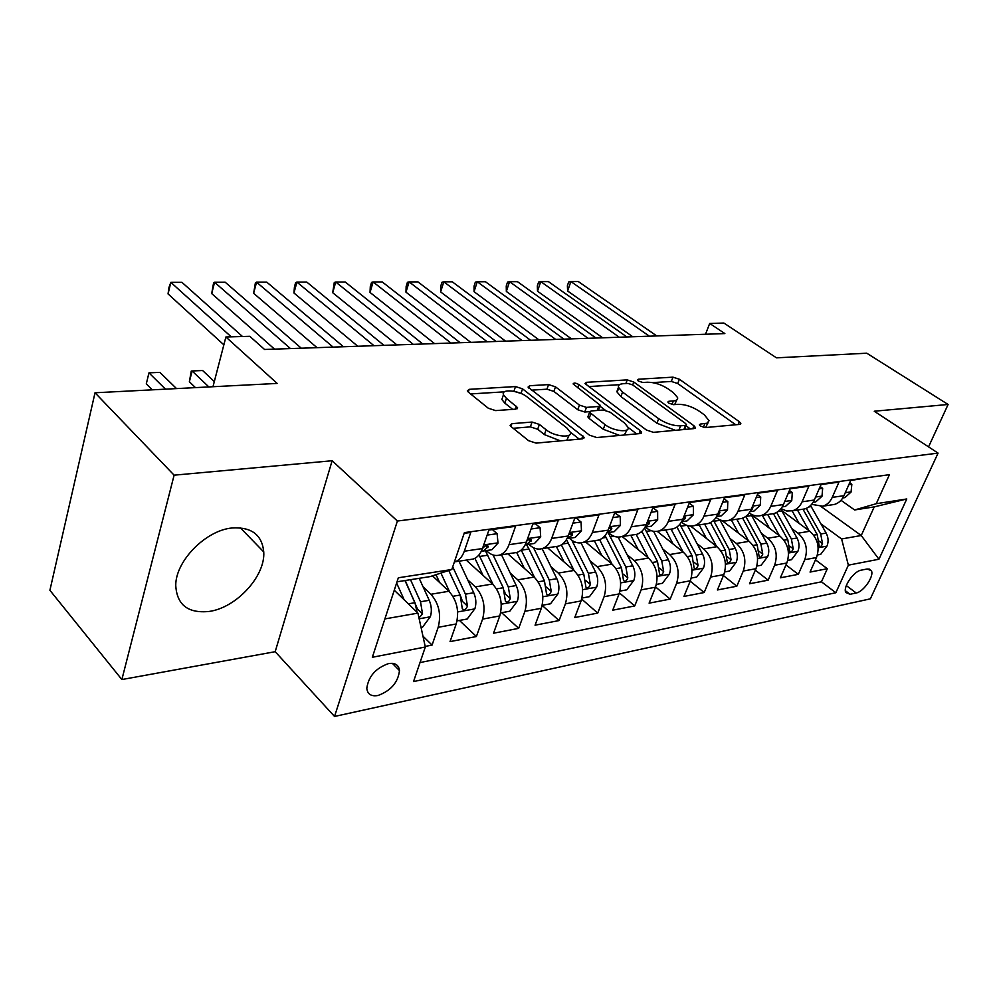 <?xml version="1.0" encoding="UTF-8"?>
<svg xmlns="http://www.w3.org/2000/svg" width="998" height="998" viewBox="0 0 998 998"><rect width="100%" height="100%" fill="white"/><g stroke="black" fill="none" stroke-linecap="round" stroke-linejoin="round"><path stroke-width="1.5" d="M700.396 426.034L705.149 427.581L739.593 424.412L740.828 423.439L739.318 421.68L679.376 379.252L672.964 377.157L638.346 379.228L637.373 379.951L638.271 380.999L642.862 382.496L647.428 382.222C654.439 382.271 661.412 384.542 668.361 389.033L673.276 392.563L677.63 397.641C677.941 399.549 676.519 400.647 673.363 400.934L668.81 401.271L667.862 402.019L668.81 403.142L673.475 404.664L678.029 404.315C685.052 404.29 692.138 406.585 699.299 411.226L704.388 414.881L709.054 420.719L707.046 423.214L700.309 424.075L699.386 424.824L700.396 426.034M209.106 611.45C236.414 607.832 265.493 576.071 263.746 551.931C262.062 534.828 251.521 526.857 232.122 527.979C205.9 530.237 175.623 560.888 175.748 585.315C176.821 604.838 187.948 613.545 209.106 611.45M377.968 695.506C390.854 690.766 398.04 682.47 399.487 670.606C398.788 664.942 395.146 662.597 388.584 663.583C375.784 668.086 368.524 676.307 366.802 688.246C367.451 694.209 371.169 696.629 377.968 695.506M511.899 423.663L510.09 425.298L511.25 426.72L528.578 440.679L536.088 443.112L582.495 438.846L584.142 437.386L522.553 388.846L515.504 386.563L469.197 389.332L467.326 390.892L468.374 392.164L488.296 408.219L495.644 410.602L515.779 409.143L517.55 407.633L506.448 398.364L503.466 394.746C500.784 388.509 519.172 390.305 527.206 396.992L566.889 427.992L570.27 432.134C572.815 438.484 554.389 436.725 546.118 429.764L539.382 424.424L532.046 422.054L511.899 423.663L510.939 426.458M928.552 446.867L948.1 404.477L866.763 353.205L776.444 357.833L723.899 323.053L709.69 323.452L724.872 333.582L264.57 349.475L249.787 336.314L225.897 336.987L212.973 386.725M174.114 475.173L121.868 679.551L275.186 651.694L332.134 460.739L174.114 475.173L95.022 392.775L277.182 383.432L225.897 336.987M332.134 460.739L397.391 521.031L938.07 453.117L870.368 598.837L334.542 716.452L397.391 521.031M948.1 404.477L874.236 411.226L938.07 453.117M646.442 430.051L653.44 432.334L694.059 428.591L695.394 427.493L693.947 425.772L633.792 382.034L627.206 379.889L586.475 382.321L584.953 383.519L646.442 430.051M640.117 433.556L596.754 437.536L589.494 435.19L528.054 387.074L529.738 385.715L548.563 384.592L555.487 386.837L579.439 405.101L586.45 407.384L598.613 406.473L600.147 405.213L573.114 383.918C573.775 382.621 575.734 382.858 578.965 384.604L640.217 430.612L641.602 432.284L640.117 433.556M121.868 679.551L49.9 590.292L95.022 392.775M425.198 646.417L432.072 645.095L422.952 636.138M423.077 586.812L430.911 594.259C438.983 603.528 441.403 614.543 438.184 627.305L456.198 623.975L450.048 641.614L476.395 636.524L459.429 620.432M467.7 579.838L475.347 586.874C483.444 595.881 485.851 606.634 482.583 619.109L499.761 615.941L493.536 633.219L518.686 628.353L501.682 612.71M510.302 573.164L517.75 579.813C525.859 588.583 528.254 599.087 524.936 611.3L541.34 608.281L535.065 625.197L559.092 620.556L542.201 605.424M550.983 566.764L558.269 573.077C566.377 581.622 568.748 591.876 565.404 603.84L581.086 600.946L574.748 617.525L597.74 613.084L581.697 599.099M589.893 560.626L597.004 566.639C605.112 574.96 607.47 584.99 604.089 596.704L619.097 593.935L612.722 610.19L634.728 605.936L619.459 592.949M627.143 554.726L634.092 560.464C642.188 568.586 644.533 578.391 641.128 589.88L655.499 587.223L649.099 603.166L670.182 599.087L655.586 586.974M662.822 549.075L669.621 554.551C677.704 562.485 680.025 572.079 676.594 583.331L690.379 580.786L683.954 596.43L704.189 592.525L690.217 581.185M697.053 543.648L703.702 548.888C711.749 556.622 714.057 566.016 710.613 577.056L723.837 574.623L717.4 589.968L736.823 586.213L723.438 575.584M729.887 538.421L736.412 543.448C744.433 551.008 746.716 560.202 743.273 571.031L755.96 568.698L749.51 583.768L768.173 580.162L755.336 570.157M761.449 533.394L767.824 538.221C775.82 545.607 778.078 554.626 774.623 565.255L786.823 563.009L780.374 577.805L798.313 574.337L804.775 559.691C808.23 549.249 805.985 540.417 798.026 533.194L791.776 528.553M785.987 564.918L798.313 574.337M868.198 477.568L850.695 480.5L843.959 495.682C841.838 500.26 838.657 503.179 834.44 504.439L831.371 504.901M811.636 504.364L822.701 506.211C826.93 504.938 830.111 502.006 832.232 497.391L838.981 482.109L821.042 484.554L814.293 500.023C812.172 504.676 808.991 507.645 804.75 508.93L801.668 509.392M781.047 508.593L786.698 511.013L792.537 510.776C796.778 509.491 799.972 506.497 802.093 501.807L808.842 486.226L790.167 488.771L783.43 504.539C781.297 509.279 778.103 512.298 773.862 513.596L770.768 514.07M749.199 512.96C753.028 515.754 757.008 516.602 761.15 515.517C765.404 514.22 768.597 511.176 770.718 506.385L777.467 490.517L758.018 493.174L751.269 509.242C749.149 514.07 745.955 517.151 741.689 518.461L738.595 518.935M716.015 517.463L716.464 517.812C720.307 520.669 724.299 521.555 728.453 520.469C732.719 519.147 735.913 516.053 738.033 511.176L744.77 494.983L724.486 497.752L717.762 514.132C715.628 519.072 712.435 522.204 708.168 523.526L705.075 524M681.372 522.116L682.358 522.877C686.2 525.809 690.204 526.719 694.359 525.622C698.637 524.287 701.831 521.131 703.952 516.153L710.676 499.636L689.506 502.53L682.794 519.247C680.673 524.287 677.48 527.48 673.201 528.815L670.107 529.289M645.407 527.069L646.766 528.167C650.634 531.161 654.638 532.109 658.792 530.998C663.071 529.651 666.265 526.433 668.373 521.355L675.085 504.501L652.966 507.533L646.267 524.599C644.159 529.726 640.966 532.982 636.699 534.342L633.605 534.803M608.256 532.558L609.616 533.681C613.483 536.749 617.488 537.735 621.642 536.612C625.908 535.252 629.102 531.971 631.21 526.794L637.884 509.591L614.756 512.747L608.106 530.175C605.998 535.427 602.817 538.733 598.551 540.105L595.457 540.567M569.421 538.284L570.794 539.431C574.648 542.6 578.665 543.611 582.807 542.488C587.074 541.103 590.255 537.772 592.35 532.483L598.975 514.906L574.773 518.212L568.161 536.013C566.078 541.378 562.909 544.746 558.643 546.131L555.562 546.605M528.803 544.284L530.163 545.469C534.03 548.713 538.034 549.773 542.163 548.626C546.417 547.228 549.586 543.835 551.657 538.433L558.244 520.469L532.882 523.938L526.333 542.139C524.262 547.615 521.106 551.046 516.864 552.455L513.783 552.917M486.276 550.572L487.635 551.782C491.49 555.125 495.47 556.21 499.599 555.063C503.828 553.653 506.972 550.185 509.03 544.671L515.554 526.308L488.933 529.95L482.458 548.551C480.412 554.152 477.281 557.657 473.064 559.08L469.996 559.541M456.198 623.975C459.442 611.325 457.022 600.422 448.938 591.265L432.483 575.834M499.761 615.941C503.054 603.565 500.647 592.924 492.55 584.017L466.241 560.103M541.34 608.281C544.671 596.155 542.288 585.764 534.179 577.081L507.82 553.815M581.086 600.946C584.441 589.082 582.071 578.927 573.962 570.469L547.59 547.802M619.097 593.935C622.49 582.308 620.132 572.378 612.036 564.132L585.664 542.051M655.499 587.223C658.905 575.834 656.572 566.115 648.488 558.069L622.141 536.537M690.379 580.786C693.81 569.621 691.489 560.115 683.418 552.256L657.233 531.335M723.837 574.623C727.28 563.658 724.985 554.352 716.938 546.679L690.591 526.083M755.96 568.698C759.416 557.944 757.133 548.825 749.124 541.328L721.991 520.544M786.823 563.009C790.291 552.443 788.021 543.511 780.049 536.188L750.995 514.357M867.225 568.972L861.137 570.182C853.752 571.18 842.799 587.074 845.755 592.488L850.096 594.284L856.184 592.987C863.594 591.851 874.41 576.008 871.379 570.694L867.225 568.972M384.879 618.91L417.925 613.121L425.323 647.016L413.521 681.572L835.837 592.75L848.362 565.155L841.601 538.957L820.955 523.888M425.323 647.016L372.341 657.27L398.339 577.78L451.807 569.496L464.407 532.608L889.43 474.674L876.256 503.703L906.77 498.975L878.939 559.229L848.362 565.155M420.008 662.56L821.454 581.822L827.317 568.723L810.052 572.066L816.501 557.533C819.969 547.166 817.724 538.409 809.79 531.248L781.783 510.577M454.377 561.974L454.938 561.812C459.155 560.389 462.274 556.859 464.307 551.208L470.757 532.433L464.157 533.331M774.623 565.255L768.173 580.162M743.273 571.031L736.823 586.213M710.613 577.056L704.189 592.525M676.594 583.331L670.182 599.087M641.128 589.88L634.728 605.936M604.089 596.704L597.74 613.084M565.404 603.84L559.092 620.556M524.936 611.3L518.686 628.353M482.583 619.109L476.395 636.524M438.184 627.305L432.072 645.095M417.925 613.121L394.272 590.205M841.601 538.957L861.237 535.514L874.236 506.884L854.6 509.966L876.256 503.703M821.092 506.56L861.237 535.514L878.939 559.229M841.002 500.297L854.6 509.966M275.186 651.694L334.542 716.452M709.69 323.452L705.511 334.243M451.807 569.496L430.2 576.595L397.017 581.797M815.478 559.841L827.317 568.723M821.454 581.822L835.837 592.75M874.236 506.884L906.77 498.975M705.586 427.531L708.081 422.678M674.698 404.564L676.731 399.949M735.738 424.761L677.717 383.531L671.317 381.448L652.655 382.608M619.521 384.667L588.383 386.6M690.366 428.94L686.013 425.759M685.514 425.398L686.462 424.624L685.464 423.426L632.645 384.929L628.016 383.419L623.089 383.719C619.608 384.005 618.074 385.191 618.486 387.286L622.565 392.089L658.68 418.723C666.003 423.564 673.313 425.934 680.599 425.834L685.514 425.398L683.892 429.527M684.665 429.464L686.237 425.173M619.047 388.571L616.826 391.752L620.893 396.568L622.565 392.089M675.359 430.313L656.946 423.252L620.893 396.568M531.41 390.156L546.954 389.183L548.563 384.592M589.606 411.638L584.766 412.012L577.767 409.741L553.865 391.428L546.954 389.183M598.438 410.39L599.823 406.136M599.848 406.111L605.187 410.141M628.066 427.406L636.637 433.868M605.013 424.612C613.059 431.111 630.1 433.057 628.041 427.306L624.449 422.965L610.265 412.274L603.303 410.016L591.128 410.951L589.556 412.261L605.013 424.612L603.291 429.29L619.646 435.427M624.286 435.003L627.093 429.839M588.221 415.929L587.872 416.902L589.132 418.449L590.828 413.796M603.291 429.29L589.132 418.449M560.427 440.879L544.409 434.592L537.685 429.24L530.362 426.87L513.197 428.292M566.764 440.293L569.184 435.116M502.855 396.555L501.857 399.499L504.826 403.117L506.448 398.364M512.685 409.367L504.826 403.117M520.707 393.349L513.708 391.253M504.452 391.827L470.582 393.936M579.277 439.145L570.245 432.084M817.424 554.975L820.68 554.377L827.055 545.956C828.689 541.664 828.377 537.373 826.132 533.069L810.576 505.512M809.016 530.674L797.452 510.028M799.136 523.376L792.125 510.889M802.978 509.192L817.237 534.579L819.196 546.18C820.418 547.091 821.529 546.23 822.514 543.623L820.693 533.992L806.284 508.394M848.836 484.704L851.843 484.292L851.057 492.076L844.844 497.628L842.836 497.927M649.386 336.189L570.893 281.573L578.279 281.548L656.746 335.927M632.769 336.763L567.625 290.992L570.893 281.573L568.685 281.985L567.388 285.752L567.625 290.992M851.843 484.292L849.685 482.783M787.746 560.402L791.476 559.716L797.976 551.133C799.598 546.767 799.286 542.388 797.028 537.997L780.785 508.93M779.363 535.677L767.699 514.531M769.446 528.216L762.335 515.342M773.438 513.658L787.771 539.569L789.767 551.358C791.04 552.343 792.187 551.482 793.21 548.775L791.364 538.957L776.669 512.423M756.883 566.041L761.125 565.267L767.736 556.51C769.371 552.069 769.046 547.603 766.776 543.124L750.795 514.032M748.55 540.891L736.774 519.21M738.582 533.256L731.384 520.02M742.649 518.149L757.145 544.758L759.166 556.722C760.476 557.795 761.674 556.934 762.759 554.139L760.888 544.122L745.78 516.453L751.681 515.554M724.76 571.916L729.563 571.043L736.287 562.111C737.921 557.583 737.584 553.029 735.301 548.451L719.87 519.833M716.477 546.318L704.588 524.075M706.484 538.508L699.199 524.886M710.514 522.59L725.284 550.148L727.317 562.311C728.69 563.471 729.937 562.61 731.06 559.716L729.176 549.486L713.545 520.42M691.29 578.042L696.691 577.044L703.54 567.937C705.174 563.334 704.837 558.68 702.53 554.002L687.472 525.572M683.081 551.994L671.08 529.14M673.064 543.985L665.691 529.95M676.943 527.006L692.101 555.774L694.146 568.124C695.581 569.384 696.878 568.523 698.064 565.517L696.155 555.088L679.838 524.299M819.171 488.845L822.664 488.346L821.99 496.268L815.753 501.919L813.744 502.219M619.271 337.224L540.754 281.623L548.389 281.611L626.894 336.962M814.181 500.285L815.042 498.301M602.667 337.798L537.498 291.204L540.754 281.623L538.633 282.06L537.336 285.877L537.498 291.204M822.664 488.346L820.169 486.562M788.308 493.137L792.312 492.575L791.751 500.634L785.513 506.385L783.492 506.685M588.059 338.31L509.554 281.686L517.463 281.673L595.968 338.035M783.031 505.4L784.316 502.456M571.467 338.871L506.335 291.441L509.554 281.686L507.533 282.122L506.248 286.014L506.335 291.441M792.312 492.575L789.443 490.492M756.147 497.615L760.726 496.979L760.289 505.188L754.026 511.038L752.005 511.338M555.699 339.42L477.256 281.748L485.44 281.735L563.895 339.133M750.646 510.602L752.355 508.992L752.904 507.458L752.23 506.972L752.904 507.458M539.132 339.994L474.062 291.678L477.256 281.748L475.322 282.197L474.05 286.152L474.062 291.678M760.726 496.979L757.432 494.559M722.627 502.293L727.804 501.57L727.505 509.928L721.242 515.879L719.209 516.178M522.104 340.58L443.798 281.823L452.281 281.798L530.624 340.293M716.926 515.904L719.321 513.82L719.845 512.311L718.722 511.799M505.574 341.154L440.629 291.915L443.798 281.823L441.977 282.272L440.704 286.301L440.629 291.915M727.804 501.57L724.074 498.763M656.397 584.416L662.447 583.306L669.433 574.012C671.055 569.309 670.706 564.569 668.398 559.778L653.578 531.31M648.276 557.907L636.175 534.417M638.246 549.698L630.773 535.227M641.839 531.335L657.52 561.625L659.591 574.174C661.075 575.547 662.435 574.686 663.67 571.567L661.749 560.913L644.533 528.054M687.647 507.171L693.473 506.36L693.336 514.868L687.073 520.919L685.04 521.218M487.211 341.79L409.105 281.885L417.9 281.873L496.068 341.478M681.809 521.355L684.878 518.86L685.389 517.376L683.717 516.939M470.744 342.351L405.974 292.177L409.105 281.885L407.396 282.347L406.149 286.451L405.974 292.177M693.473 506.36L689.269 503.117M619.995 591.066L626.744 589.843L633.867 580.337C635.476 575.547 635.115 570.706 632.794 565.816L618.124 537.074M611.974 564.095L599.648 539.718M601.931 555.674L594.359 540.741M605.062 535.552L621.455 567.737L623.525 580.474C625.072 581.984 626.495 581.123 627.804 577.879L625.858 566.989L608.081 532.583M651.108 512.261L657.632 511.35L657.67 520.02L651.407 526.183L649.374 526.482M652.942 507.645L657.632 511.35M450.959 343.038L373.115 281.96L382.234 281.935L460.153 342.726M645.17 526.969L648.912 524.112L649.424 522.678L647.128 522.403M434.554 343.611L370.021 292.439L373.115 281.96L371.53 282.422L370.295 286.601L370.021 292.439M581.984 598.027L589.469 596.654L596.729 586.949C598.338 582.059 597.964 577.118 595.644 572.104L581.011 542.862M574.075 570.557L561.375 544.908M564.02 561.924L556.36 546.48M566.452 539.606L583.793 574.112L585.888 587.049C587.485 588.695 588.982 587.834 590.367 584.466L588.396 573.326L571.842 540.267M612.909 517.575L620.207 516.565L620.419 525.397L614.169 531.684L612.136 531.984M620.207 516.565L614.706 512.872M413.247 344.347L335.74 282.035L345.221 282.01L422.815 344.011M614.169 531.684L606.921 532.757L611.362 529.601L611.849 528.204L608.842 528.241M396.93 344.909L332.696 292.701L335.74 282.035L334.293 282.509L332.696 292.701M542.226 605.287L550.534 603.778L557.944 593.86C559.529 588.87 559.154 583.805 556.822 578.678L542.114 548.651M534.466 577.343L521.218 549.998M524.412 568.461L516.665 552.48M525.135 544.896L526.557 544.621L528.99 549.025L544.434 580.774L546.542 593.91C548.201 595.706 549.773 594.858 551.233 591.352L549.249 579.963L533.531 547.74M572.939 523.152L581.061 522.016L581.46 530.811L575.247 537.435L573.214 537.735M581.061 522.016L576.345 518.112L574.723 518.336M373.988 345.695L296.917 282.11L306.773 282.085L383.956 345.358M566.951 538.72L572.079 535.352L572.565 534.005L568.735 534.479M357.795 346.256L293.936 292.988L296.917 282.11L295.633 282.596L294.435 286.937L293.936 292.988M500.634 612.897L509.816 611.213L517.388 601.083C518.96 595.981 518.573 590.816 516.228 585.552L501.495 554.776M493.037 584.479L479.003 554.888M482.995 575.322L474.911 558.306M485.39 550.696L503.266 587.747L505.375 601.07C507.109 603.054 508.755 602.206 510.315 598.551L508.306 586.899L493.099 555M504.489 590.966L505.287 593.985L510.315 598.551M531.061 528.99L540.08 527.73L540.704 536.924L534.504 543.448L532.483 543.748M540.08 527.73L535.365 523.725L532.832 524.062M333.095 347.104L256.561 282.185L266.803 282.172L343.474 346.755M534.504 543.448L526.557 544.621L531.435 540.08C530.637 538.596 529.04 538.97 526.657 541.215M317.027 347.666L253.629 293.287L256.561 282.185L255.426 282.683L253.629 293.287M457.059 620.868L467.201 619.01L474.923 608.643C476.47 603.428 476.083 598.139 473.738 592.75L458.993 561.2M449.661 591.976L440.929 573.064M439.631 582.533L436.014 574.673M214.308 381.573L202.619 370.52L192.103 370.982L189.371 381.772L195.446 387.623M448.763 570.494L460.165 595.045L462.274 608.568C464.07 610.739 465.804 609.915 467.463 606.098L465.442 594.159L452.718 566.814M460.452 595.706L462.448 601.395L467.463 606.098M189.371 381.772L191.267 371.056L192.103 370.982L208.856 386.937M487.136 535.103L497.129 533.705L498.002 543.099L491.839 549.748L489.818 550.048M497.129 533.705L492.426 529.589L488.895 530.075M290.455 348.576L214.57 282.272L225.224 282.247L301.284 348.202M481.323 551.27L483.506 550.971L488.334 546.442C487.086 544.771 485.178 545.432 482.595 548.426L482.421 548.663M274.55 349.138L211.701 293.587L214.57 282.272L213.609 282.783L211.701 293.587M421.044 627.455L422.541 627.181L430.425 616.564C431.959 611.238 431.548 605.823 429.215 600.297L419.197 578.316M404.153 599.773L396.618 583.019M176.521 388.596L159.905 372.379L148.964 372.853L146.294 383.856L152.307 389.831M418.96 617.862L422.553 613.995L420.507 601.769L410.502 579.688M405.25 580.512L417.551 609.167L422.553 613.995M404.963 580.549L414.968 602.705L417.102 612.335M146.294 383.856L148.964 372.853L165.518 389.158M231.237 336.837L170.845 282.359L181.935 282.334L242.502 336.526M223.864 344.846L168.051 293.911L170.845 282.359L168.961 287.474L168.051 293.911M430.911 594.259L448.938 591.265M475.347 586.874L492.55 584.017M517.75 579.813L534.179 577.081M558.269 573.077L573.962 570.469M597.004 566.639L612.036 564.132M634.092 560.464L648.488 558.069M669.621 554.551L683.418 552.256M703.702 548.888L716.938 546.679M736.412 543.448L749.124 541.328M767.824 538.221L780.049 536.188M798.026 533.194L809.79 531.248M832.232 497.391L843.959 495.682M464.307 551.208L482.458 548.551M509.03 544.671L526.333 542.139M551.657 538.433L568.161 536.013M592.35 532.483L608.106 530.175M631.21 526.794L646.267 524.599M668.373 521.355L682.794 519.247M703.952 516.153L717.762 514.132M738.033 511.176L751.269 509.242M770.718 506.385L783.43 504.539M802.093 501.807L814.293 500.023M804.775 559.691L816.501 557.533M846.316 585.577L856.184 592.987M845.356 590.716L850.096 594.284M703.378 427.381L704.85 423.663M668.273 402.681L668.81 401.271M671.978 404.514L673.363 400.934M637.809 380.625L638.346 379.228M671.317 381.448L672.964 377.157M677.717 383.531L679.376 379.252M738.158 424.537L739.318 421.68M699.76 425.472L700.309 424.075M585.676 384.542L586.475 382.321M625.846 383.556L627.206 379.889M632.707 384.966L633.792 382.034M692.787 428.716L693.947 425.772M656.946 423.252L658.68 418.723M678.989 429.976L680.599 425.834M528.89 388.185L529.738 385.715M553.865 391.428L555.487 386.837M577.767 409.741L579.439 405.101M584.766 412.012L586.45 407.384M597.141 410.49L598.613 406.473M577.817 387.823L578.965 384.604M639.069 433.643L640.217 430.612M530.362 426.87L532.046 422.054M537.685 429.24L539.382 424.424M544.409 434.592L546.118 429.764M515.392 409.18L516.403 406.236M468.287 392.089L469.197 389.332M513.908 391.241L515.504 386.563M520.968 393.462L522.553 388.846M581.709 438.92L582.844 435.789M818.185 547.715L826.893 546.168M808.817 506.972L811.212 506.61M820.693 533.992L826.132 533.069M813.707 535.178L817.237 534.579M819.171 541.153L822.514 543.623M851.082 491.877L845.281 492.713M788.495 553.004L797.814 551.345M777.941 511.612L782.02 511.001M791.364 538.957L797.028 537.997M783.979 540.205L787.771 539.569M789.717 546.143L793.21 548.775M757.619 558.506L767.574 556.734M760.888 544.122L766.776 543.124M753.078 545.444L757.145 544.758M759.104 551.333L762.759 554.139M725.484 564.232L736.125 562.336M713.994 521.218L720.132 520.295M729.176 549.486L735.301 548.451M720.905 550.896L725.284 550.148M727.243 556.722L731.06 559.716M692.013 570.195L703.378 568.161M680.91 526.196L686.724 525.322M696.155 555.088L702.53 554.002M687.397 556.56L692.101 555.774M694.059 562.311L698.064 565.517M822.003 496.081L815.615 497.004M791.776 500.447L784.74 501.458M760.301 504.988L752.592 506.098M751.606 508.431L752.355 508.992M727.517 509.716L719.071 510.939M718.236 512.984L719.321 513.82M657.108 576.407L669.259 574.249M646.43 531.373L651.145 530.674M640.803 532.221L642.201 532.009M661.749 560.913L668.398 559.778M652.48 562.485L657.52 561.625M659.466 568.124L663.67 571.567M693.336 514.656L684.104 515.991M683.405 517.712L684.878 518.86M620.694 582.894L633.68 580.587M610.489 536.774L613.995 536.25M602.642 537.959L606.073 537.448M625.858 566.989L632.794 565.816M616.028 568.648L621.455 567.737M623.388 574.174L627.804 577.879M657.67 519.808L647.577 521.255M647.041 522.615L648.912 524.112M582.657 589.668L596.554 587.198M572.989 542.413L575.16 542.089M562.735 543.96L568.373 543.112M588.396 573.326L595.644 572.104M577.967 575.097L583.793 574.112M585.701 580.462L590.367 584.466M620.407 525.185L609.404 526.769M609.316 527.93L611.362 529.601M542.887 596.754L557.757 594.109M533.805 548.301L534.541 548.189M521.305 550.185L528.99 549.025M549.249 579.963L556.822 578.678M538.184 581.834L544.434 580.774M546.33 587.024L551.233 591.352M581.46 530.811L569.446 532.545M569.995 533.593L572.079 535.352M501.27 604.177L517.201 601.332M479.764 556.422L487.797 555.225M508.306 586.899L516.228 585.552M496.542 588.882L503.266 587.747M540.691 536.699L527.605 538.583M528.84 539.519L530.973 541.353M457.67 611.936L474.736 608.905M465.442 594.159L473.738 592.75M452.93 596.28L460.165 595.045M497.977 542.862L483.718 544.92M485.727 545.719L487.897 547.653M419.16 618.797L430.225 616.826M420.507 601.769L429.215 600.297M408.332 603.827L414.968 602.705M240.368 527.83L263.746 551.931M392.339 663.321L399.487 670.606M822.701 506.211L834.44 504.439M792.537 510.776L804.75 508.93M761.15 515.517L773.862 513.596M728.453 520.469L741.689 518.461M694.359 525.622L708.168 523.526M658.792 530.998L673.201 528.815M621.642 536.612L636.699 534.342M582.807 542.488L598.551 540.105M542.163 548.626L558.643 546.131M499.599 555.063L516.864 552.455M454.938 561.812L473.064 559.08M868.934 568.897L871.379 570.694M740.541 424.113L740.828 423.439M695.082 428.279L695.394 427.493M616.826 391.752L618.486 387.286M587.872 416.902L589.556 412.261M641.24 433.207L641.602 432.284M501.857 399.499L503.466 394.746M517.164 408.768L517.55 407.633M583.743 438.484L584.142 437.386M842.774 497.927L844.844 497.628M813.108 502.306L815.753 501.919M782.232 506.872L785.513 506.385M750.084 511.612L754.026 511.038M716.564 516.565L721.242 515.879M719.134 511.774L719.845 512.311M681.597 521.729L687.073 520.919M684.616 516.777L685.389 517.376M645.095 527.119L651.407 526.183M648.575 521.991L649.424 522.678M610.926 527.455L611.849 528.204M567.65 538.558L575.247 537.435M571.555 533.157L572.565 534.005M530.337 539.132L531.435 540.08M483.506 550.971L491.839 549.748M487.149 545.395L488.346 546.442"/></g></svg>
